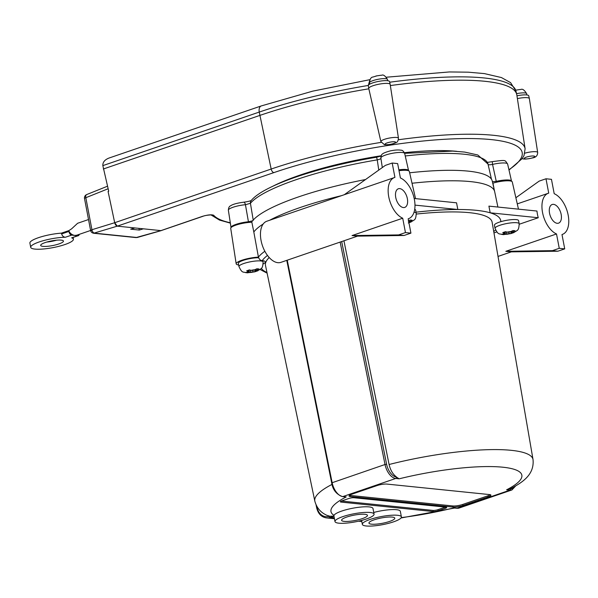 <?xml version="1.0" encoding="UTF-8"?>
<svg xmlns="http://www.w3.org/2000/svg" width="598" height="598" viewBox="0 0 598 598"><rect width="100%" height="100%" fill="white"/><g stroke="black" fill="none" stroke-linecap="round" stroke-linejoin="round"><path stroke-width="0.9" d="M456.745 151.324A114.315 23.569 169.2 0 0 404.412 152.699M381.158 155.764A114.315 23.569 169.2 0 0 272.299 186.509M407.365 198.686A9.852 5.479 -108.9 0 1 404.749 207.409A9.852 5.479 -108.9 0 1 396.377 199.859A9.852 5.479 -108.9 0 1 398.365 188.766A9.852 5.479 -108.9 0 1 407.365 198.686M561.163 214.42A9.852 5.479 -108.9 0 1 558.547 223.151A9.852 5.479 -108.9 0 1 550.175 215.594A9.852 5.479 -108.9 0 1 552.163 204.501A9.852 5.479 -108.9 0 1 561.163 214.42M545.989 178.78L551.461 179.333L554.197 193.692A21.737 12.08 -108.9 0 1 568.1 214.764A21.737 12.08 -108.9 0 1 562.397 234.394A21.737 12.08 -108.9 0 1 561.985 234.521L564.721 248.873L557.882 251.212L511.297 251.863L505.833 251.31L556.514 233.96A21.737 12.08 -108.9 0 1 542.543 212.514A21.737 12.08 -108.9 0 1 548.314 193.259A21.737 12.08 -108.9 0 1 548.725 193.132L545.989 178.78L539.149 181.119L515.872 197.744M519.258 224.243L538.267 217.732A21.737 12.08 -108.9 0 1 537.43 214.263A21.737 12.08 -108.9 0 1 536.967 211.042L488.91 206.131L490.188 212.813A124.115 25.594 169.2 0 0 457.829 209.502A124.115 25.594 169.2 0 0 416.036 212.17M493.97 232.899L496.811 231.919M352.035 235.567L398.612 234.917L404.084 235.477L357.499 236.128L352.035 235.567L402.716 218.218A21.737 12.08 -108.9 0 1 388.812 197.146A21.737 12.08 -108.9 0 1 394.516 177.524L266.835 221.223A21.737 12.08 71.1 0 0 261.132 240.852A21.737 12.08 71.1 0 0 275.035 261.924A21.737 12.08 71.1 0 0 280.918 262.358L357.544 236.128M394.516 177.524A21.737 12.08 -108.9 0 1 394.927 177.397L392.191 163.037L385.351 165.384L344.284 194.716M392.191 163.037L397.655 163.598L400.398 177.957A21.737 12.08 -108.9 0 1 414.302 199.029A21.737 12.08 -108.9 0 1 408.598 218.651A21.737 12.08 -108.9 0 1 408.18 218.778L410.923 233.138L404.084 235.477M373.743 512.456A19.884 4.096 -10.8 0 1 400.339 511.335L401.4 516.904A19.884 4.096 -10.8 0 1 378.34 525.373A19.884 4.096 -10.8 0 1 362.336 524.356A19.884 4.096 -10.8 0 1 370.147 519.43A19.884 4.096 -10.8 0 1 390.27 515.334A19.884 4.096 -10.8 0 1 401.4 516.904M374.109 519.834A13.156 2.713 -10.8 0 1 387.429 517.12A13.156 2.713 -10.8 0 1 394.792 518.167A13.156 2.713 -10.8 0 1 382.376 523.295A13.156 2.713 -10.8 0 1 368.944 523.093A13.156 2.713 -10.8 0 1 374.109 519.834M334.992 521.561L333.931 515.984A19.884 4.096 -10.8 0 1 334.02 515.379A19.884 4.096 -10.8 0 1 354.083 507.979A19.884 4.096 -10.8 0 1 372.995 508.532L374.056 514.108A19.884 4.096 -10.8 0 1 355.795 521.762A19.884 4.096 -10.8 0 1 335.059 521.762A19.884 4.096 -10.8 0 1 334.992 521.561A19.884 4.096 -10.8 0 1 342.804 516.635A19.884 4.096 -10.8 0 1 362.926 512.538A19.884 4.096 -10.8 0 1 374.056 514.108M346.765 517.038A13.156 2.713 -10.8 0 1 360.086 514.325A13.156 2.713 -10.8 0 1 367.449 515.364A13.156 2.713 -10.8 0 1 355.033 520.499A13.156 2.713 -10.8 0 1 341.6 520.297A13.156 2.713 -10.8 0 1 346.765 517.038M341.54 195.658A123.584 25.482 169.2 0 0 269.638 220.266M263.21 223.996A123.584 25.482 169.2 0 0 253.814 231.979A13.567 2.796 169.2 0 0 253.806 231.979A26005.136 2863.097 -102.9 0 1 251.863 222.269A13.216 2.721 169.2 0 0 237.922 224.489A13.216 2.721 169.2 0 0 230.723 228.369L236.18 263.823A14.494 2.99 169.2 0 0 238.647 264.981M365.535 179.535A123.203 25.408 169.2 0 0 252.588 220.789A123.203 25.408 169.2 0 0 251.519 222.277M497.895 207.05L494.673 191.637A123.584 25.482 169.2 0 0 494.651 191.547L492.251 181.03A123.203 25.408 169.2 0 0 409.645 172.792M494.651 191.547A123.584 25.482 169.2 0 0 412.029 183.25M262.858 260.721L263.09 261.946A12.289 2.534 169.2 0 0 256.206 260.975A12.289 2.534 169.2 0 0 243.775 263.509A12.289 2.534 169.2 0 0 238.946 266.551L238.348 263.426A12.289 2.534 -10.8 0 1 243.177 260.384A12.289 2.534 -10.8 0 1 258.598 257.738M248.686 270.191L248.918 271.417L246.66 270.827L249.396 269.892L251.653 270.475L254.045 270.117L256.893 268.756L258.949 268.965L256.101 270.326L255.922 269.392M256.101 270.326L255.757 270.894L257.873 270.759L254.733 271.843L247.191 272.83C242.728 271.552 242.325 273.675 238.946 266.551M263.09 261.946C262.686 269.459 261.49 268.024 257.805 270.789L257.873 270.759M254.785 269.862L255.137 271.694L253.021 271.836L252.752 270.416M250.256 270.266L250.629 272.195L247.639 272.838L245.591 272.628L249.261 271.559L248.977 270.072M494.441 225.222A12.289 2.534 -10.8 0 1 500.803 221.686A12.289 2.534 -10.8 0 1 518.586 220.617L519.176 223.734A12.289 2.534 169.2 0 0 512.299 222.762A12.289 2.534 169.2 0 0 499.861 225.297A12.289 2.534 169.2 0 0 495.032 228.339L494.441 225.222M414.698 209.352A12.289 2.534 -10.8 0 1 415.64 210.085L416.23 213.202A12.289 2.534 169.2 0 0 414.033 212.223M504.772 231.979L505.004 233.205L502.746 232.622L505.482 231.688L507.739 232.271L510.131 231.904L512.987 230.544L515.035 230.753L512.187 232.114L512.008 231.187M512.187 232.114L511.843 232.689L513.959 232.555L510.819 233.631L503.277 234.625C498.814 233.34 498.411 235.463 495.032 228.339M519.176 223.734C518.78 231.247 517.584 229.819 513.899 232.585L513.959 232.555M510.871 231.65L511.223 233.489L509.107 233.624L508.838 232.211M506.342 232.061L506.715 233.99L503.725 234.625L501.677 234.416L505.347 233.347L505.063 231.867M408.225 221.021L410.041 220.012L412.089 220.221L410.28 221.23L409.241 221.581L409.062 220.655M408.823 222.15L411.013 222.015L408.277 222.957M416.23 213.202C415.834 220.714 414.638 219.287 410.953 222.052L411.013 222.015M398.38 139.768A161.527 33.309 169.2 0 1 525.111 148.767L524.005 155.585L522.263 158.5C523.28 159.419 526.689 159.232 532.474 157.954C535.89 157.446 537.624 155.615 537.669 152.46A8.955 1.846 169.2 0 0 524.872 153.178M372.89 77.045C370.992 77.187 369.856 79.123 369.459 82.86A9.157 1.891 -10.8 0 1 378.108 79.287A9.157 1.891 -10.8 0 1 387.459 79.429C385.179 75.752 383.243 74.361 381.651 75.266L380.896 75.273M376.516 75.968L372.868 77.06M516.56 93.684A9.157 1.891 -10.8 0 1 524.872 92.922A9.157 1.891 -10.8 0 1 526.659 93.677C524.379 89.992 522.443 88.601 520.858 89.506L520.103 89.513M46.734 242.063A11.594 2.392 169.2 0 0 56.586 240.187M58.896 243.939A11.594 2.392 -10.8 0 1 47.167 246.331A11.594 2.392 -10.8 0 1 40.671 245.412A11.594 2.392 -10.8 0 1 51.615 240.897A11.594 2.392 -10.8 0 1 63.448 241.069A11.594 2.392 -10.8 0 1 58.896 243.939M88.519 219.541L77.62 223.271L71.588 228.847L68.785 230.664C69.929 233.347 71.91 234.932 74.728 235.425L71.648 235.111A3.595 1.996 -108.9 0 1 68.867 231.441L68.718 230.656L61.474 233.138L61.624 233.923C62.312 236.008 63.575 237.122 65.399 237.249A21.737 4.485 169.2 0 0 42.421 240.934A21.737 4.485 169.2 0 0 30.707 247.318A21.737 4.485 169.2 0 0 52.901 247.647A21.737 4.485 169.2 0 0 73.412 239.17A21.737 4.485 169.2 0 0 71.648 237.847L78.308 235.687A3.595 1.996 -108.9 0 1 77.8 235.739L74.728 235.425L76.708 235.223L90.604 230.469M230.297 222.755A157.939 32.569 -10.8 0 1 213.688 215.265C211.617 214.428 207.887 214.787 202.475 216.341A3.595 1.996 71.1 0 0 202.969 216.289L161.303 230.551A3.595 1.996 -108.9 0 1 160.795 230.604L117.425 226.164A3.595 1.996 -108.9 0 1 114.674 222.613L108.074 191.45L108.716 191.225L102.849 165.616L259.248 112.08A163.351 33.682 -10.8 0 1 368.323 85.447M79.28 234.341A3.595 1.996 -108.9 0 1 78.308 235.687M61.474 233.138A21.737 4.485 169.2 0 0 39.976 237.189A21.737 4.485 169.2 0 0 29.9 243.08L30.707 247.318M398.462 138.22L390.165 84.355A10.899 2.25 169.2 0 0 390.158 84.325A10.899 2.25 169.2 0 0 379.035 84.176A10.899 2.25 169.2 0 0 368.749 88.407A10.899 2.25 169.2 0 0 368.757 88.444L380.874 141.577L384.447 144.694C389.178 144.828 392.968 144.163 395.831 142.698C397.259 142.511 398.133 141.016 398.462 138.22A8.955 1.846 169.2 0 0 389.32 138.071A8.955 1.846 169.2 0 0 380.874 141.577M537.669 152.46L529.372 98.603A10.899 2.25 169.2 0 0 529.365 98.565A10.899 2.25 169.2 0 0 517.39 98.588M103.319 169.002L259.816 115.429A163.471 33.712 -10.8 0 1 368.839 88.803M390.352 85.559A163.471 33.712 -10.8 0 1 516.724 94.417A163.471 33.712 -10.8 0 1 516.822 94.903L525.111 148.767M529.365 98.565L528.737 95.8A10.794 2.228 169.2 0 0 516.956 95.807M390.158 84.325L389.53 81.56A10.794 2.228 169.2 0 0 378.512 81.41A10.794 2.228 169.2 0 0 368.316 85.604L368.749 88.407M368.353 85.327L369.923 79.713M381.143 142.369A161.527 33.309 169.2 0 0 271.171 169.047L259.248 112.08A7.191 3.992 -108.9 0 1 261.199 105.951L109.053 158.029C104.732 159.726 102.669 162.252 102.849 165.616M211.072 214.794L211.528 214.981C212.664 214.757 205.66 215.063 202.969 216.282A3.595 1.996 71.1 0 0 202.976 216.282A3.595 1.996 71.1 0 0 203.066 216.252M213.688 215.265A3.595 3.491 139.4 0 1 211.034 214.794M161.692 230.417L136.03 237.585L93.617 233.25L117.29 226.149L114.689 222.718L91.935 229.722C90.38 230.365 90.163 230.671 91.285 230.656M202.475 216.341L160.937 230.619M107.498 186.21L86.71 194.559A3.595 2.071 68.1 0 0 85.828 197.706L108.118 188.766M117.29 226.149L273.921 172.598A157.939 32.569 -10.8 0 1 463.809 138.572A157.939 32.569 -10.8 0 1 508.92 169.705M273.921 172.598A3.595 1.996 71.1 0 1 271.171 169.047L114.689 222.718M108.582 190.672L108.687 191.24M86.71 194.559A3.595 3.595 0 0 0 84.52 198.566A3.595 0.74 -10.8 0 1 85.828 197.706L91.935 229.722A3.364 1.981 72.9 0 0 94.536 233.16L136.964 237.496A3.364 1.794 74 0 0 137.368 237.466L161.355 230.581M84.52 198.566L90.604 230.484C90.956 232.002 91.957 232.921 93.602 233.242L93.617 233.25M143.385 228.825L139.252 230.051L130.708 229.176L134.842 227.95M139.252 230.051L138.983 228.369M408.755 221.791L409.241 221.581M506.715 233.99L509.107 233.624M503.725 234.625L503.628 234.132A5.098 1.054 -10.8 0 1 504.226 233.123M343.94 240.785L389.081 464.504A111.064 22.903 169.2 0 1 533.02 459.503L492.124 222.217A115.362 23.785 169.2 0 0 416.343 214.069M250.629 272.195L253.021 271.836M247.639 272.838L247.542 272.337A5.098 1.054 -10.8 0 1 248.14 271.335M445.981 507.156A3.595 0.74 -10.8 0 1 446.684 507.448A3.595 0.74 -10.8 0 1 445.271 508.337L438.155 510.774A3.595 0.74 -10.8 0 1 433.214 511.529L341.069 502.096A3.595 0.74 -10.8 0 1 340.367 501.804A3.595 0.74 -10.8 0 1 341.772 500.915L348.888 498.478A3.595 0.74 -10.8 0 1 353.837 497.73L445.981 507.156M341.421 501.042L432.997 510.415A3.595 0.74 169.2 0 0 437.945 509.66L445.054 507.224A3.595 0.74 169.2 0 0 445.413 507.097M489.508 494.576A7.191 1.48 -10.8 0 1 490.921 495.166A7.191 1.48 -10.8 0 1 488.095 496.945L462.927 505.564A7.191 1.48 -10.8 0 1 453.03 507.067L350.428 496.572A7.191 1.48 -10.8 0 1 349.023 495.981A7.191 1.48 -10.8 0 1 351.848 494.202L377.017 485.583A7.191 1.48 -10.8 0 1 386.906 484.081L489.508 494.576M349.456 495.323A7.191 1.48 169.2 0 0 350.219 495.45L452.821 505.953A7.191 1.48 169.2 0 0 462.71 504.45L487.886 495.832A7.191 1.48 169.2 0 0 490.27 494.71M342.505 496.617L346.227 496.923L342.833 496.579L395.726 478.467L399.12 478.819L396.429 477.047A1.159 0.934 95.8 0 1 395.726 478.467A13.911 7.729 71.1 0 1 385.022 464.504L331.673 482.885C332.735 489.732 336.345 494.307 342.505 496.617A1.159 0.934 95.8 0 0 342.833 496.579A13.911 7.729 -108.9 0 1 332.129 482.608L287.249 260.19M389.081 464.504C390.427 470.207 392.931 474.393 396.579 477.062M510.543 488.716L506.603 489.814L509.989 490.158L457.096 508.27L453.71 507.919L456.767 508.307A1.159 0.934 -84.2 0 0 457.096 508.27A13.911 7.729 -108.9 0 0 459.055 508.061L511.948 489.949A13.911 7.729 71.1 0 1 509.989 490.158A1.159 0.934 -84.2 0 0 510.692 488.738L510.587 488.723M333.953 516.089L329.468 516.246A12.752 10.271 95.8 0 1 317.149 507.65L316.925 506.566M326.762 515.267L329.67 516.179M269.197 257.521A115.362 23.785 169.2 0 0 265.497 265.452L314.825 501.124C317.538 510.894 323.989 513.861 326.755 515.274M264.854 251.257A124.048 25.579 169.2 0 0 258.426 257.095L258.441 257.147C259.211 259.338 260.451 260.504 262.171 260.653A14.494 2.99 -10.8 0 1 265.318 261.864A14.494 2.99 -10.8 0 1 263.195 263.972M492.909 183.9A123.592 25.482 169.2 0 0 492.954 183.145A26891.118 9751.549 84.7 0 1 494.157 189.379M415.535 198.618L409.331 171.417A13.335 2.751 169.2 0 0 399.008 170.699M518.473 209.151L512.277 181.956A13.335 2.751 169.2 0 0 492.954 183.145M258.441 257.147A14.494 2.99 169.2 0 0 243.558 259.711A14.494 2.99 169.2 0 0 236.18 263.823M258.426 257.095L253.814 231.979M500.803 221.686A124.115 25.594 169.2 0 0 500.713 220.49A124.115 25.594 169.2 0 0 500.69 220.4A124.115 25.594 169.2 0 0 490.188 212.813L538.267 217.732M493.731 231.523A124.115 25.594 169.2 0 0 495.563 230.006M556.514 233.96L559.257 248.312L552.417 250.652L557.882 251.212M552.417 250.652L505.833 251.31M559.257 248.312L564.721 248.873M402.716 218.218L405.451 232.577L398.612 234.917M405.451 232.577L410.923 233.138M414.182 198.484L456.551 202.819L457.829 209.502L414.975 205.121M408.569 170.744A12.752 2.631 169.2 0 0 408.561 170.527A12.752 2.631 169.2 0 0 398.844 169.817M253.26 220.363L250.427 203.29L245.442 204.725A3.595 1.645 -94.6 0 0 243.655 202.221C237.002 203.081 232.6 204.307 230.447 205.899C229.228 206.303 228.541 207.738 228.361 210.219A12.132 2.504 -10.8 0 1 245.442 204.725A10976.006 5811.738 89.4 0 1 248.432 221.776L252.588 220.789M248.432 221.776A12.752 2.631 169.2 0 0 231.03 227.502A12.752 2.631 169.2 0 0 231.052 227.599M511.514 181.276A12.752 2.631 169.2 0 0 511.507 181.059A12.752 2.631 169.2 0 0 496.258 181.358L492.356 181.68M496.258 181.358A10976.006 3321.83 -106.9 0 1 492.558 164.42A12.132 2.504 -10.8 0 1 507.62 164.009L511.507 181.059M488.095 164.532C488.491 164.891 489.979 164.861 492.558 164.42A3.595 0.8 76.5 0 1 492.67 161.602C507.126 159.688 504.533 160.077 507.62 164.009M381.001 158.328C381.046 158.762 379.797 159.285 377.248 159.883A3.595 0.411 -99.4 0 0 376.411 157.259C319.1 166.73 263.374 185.238 251.145 200.636A3.595 3.409 -140.1 0 0 251.138 200.651A3.595 3.409 -140.1 0 0 250.427 203.29A122.216 25.198 -10.8 0 1 377.248 159.883L378.773 170.079M243.655 202.221A3.595 1.645 -94.6 0 0 243.64 202.221C247.916 201.601 250.525 200.973 251.474 200.33M250.876 270.401A5.098 1.054 -10.8 0 1 255.084 269.758M257.133 269.967A5.098 1.054 -10.8 0 1 256.535 270.976M253.799 271.911A5.098 1.054 -10.8 0 1 249.59 272.553M506.962 232.188A5.098 1.054 -10.8 0 1 511.17 231.553M513.219 231.762A5.098 1.054 -10.8 0 1 512.621 232.772M509.885 233.706A5.098 1.054 -10.8 0 1 505.676 234.341M410.28 221.23A5.098 1.054 -10.8 0 1 409.675 222.239M526.345 157.139A5.36 1.106 -10.8 0 1 534.395 156.145A5.36 1.106 -10.8 0 1 530.134 158.463A5.36 1.106 -10.8 0 1 524.289 158.253A5.36 1.106 -10.8 0 1 526.345 157.139M385.747 144.611A5.36 1.106 -10.8 0 1 388.715 142.436A5.36 1.106 -10.8 0 1 395.555 142.167A5.36 1.106 -10.8 0 1 389.552 144.469A5.36 1.106 -10.8 0 1 385.747 144.611M68.867 231.441L61.624 233.923M65.399 237.249L71.648 235.111M77.8 235.739L71.648 237.847M389.679 82.225A163.351 33.682 -10.8 0 1 515.962 91.075L516.724 94.417M445.271 508.337L445.054 507.224M341.069 502.096L340.912 501.274M433.214 511.529L432.997 510.415M438.155 510.774L437.945 509.66M488.095 496.945L487.886 495.832M350.428 496.572L350.219 495.45M453.03 507.067L452.821 505.953M462.927 505.564L462.71 504.45M334.282 517.831L330.365 517.434L333.976 516.194M361.626 520.626L361.057 520.574M401.258 517.614A97.153 20.033 169.2 0 0 453.71 507.919M506.603 489.814A97.153 20.033 169.2 0 0 502.836 467.21A97.153 20.033 169.2 0 0 399.12 478.819M346.227 496.923A97.153 20.033 169.2 0 0 334.02 515.379M340.142 242.085L385.022 464.504L386.614 464.242L341.682 241.562M396.429 477.047A12.752 7.086 -108.9 0 1 386.614 464.242M515.005 486.316A12.752 7.086 -108.9 0 1 510.692 488.738M316.925 508.046L317.149 507.65M316.065 504.899L316.693 507.949C318.158 513.779 321.388 517.091 326.403 517.898A13.911 11.205 -84.2 0 0 330.365 517.434A1.159 0.643 -108.9 0 1 329.468 516.246M332.032 484.402A111.064 22.903 169.2 0 0 314.825 501.124M262.171 260.653A120.452 24.839 -10.8 0 1 267.478 255.436M266.962 272.449A120.452 24.839 -10.8 0 1 261.311 268.33M405.242 155.966A122.216 25.198 -10.8 0 1 488.005 164.046L491.459 179.191M382.316 167.545L380.851 158.022A12.132 2.504 -10.8 0 1 392.295 153.312A12.132 2.504 -10.8 0 1 404.674 153.477L408.561 170.527M548.314 193.259L517.277 203.881M562.397 234.394L561.985 234.528M511.342 251.863L498.022 256.43M408.598 218.651L408.187 218.793M361.588 520.432L362.336 524.356M380.866 75.266L375.948 75.998M520.073 89.513L515.147 90.246M387.706 80.723L387.459 79.429M369.706 84.154L369.459 82.86M526.905 94.97L526.659 93.677M73.412 239.17L73.091 237.473M369.953 79.661L312.784 91.128L261.199 105.951M386.398 77.209L449.404 71.947L468.301 72.179L484.402 73.599L501.416 77.553L510.565 82.614L515.962 91.075M211.027 214.936L219.526 220.094L230.35 223.114M509.003 170.056L522.286 158.515M137.376 237.466L136.03 237.585M511.499 232.547L511.305 231.501M255.413 270.752L255.219 269.713M331.673 482.885L286.771 260.354M515.7 485.905L511.948 489.949M459.055 508.061L456.767 508.307M326.403 517.898L334.454 518.72M358.523 521.187L361.797 521.523M533.02 459.503C534.605 475.313 521.463 482.922 510.064 488.992M454.435 508.068L401.019 517.973M267.112 273.159L260.07 269.481M228.361 210.219L231.03 227.502M404.644 153.335L452.664 151.1L464.691 152.079L477.795 154.987L488.005 164.046M487.437 162.372L492.64 161.617M380.851 158.022C381.016 155.54 381.718 154.097 382.952 153.686C383.154 153.028 389.776 150.808 391.683 150.644C395.375 149.926 398.53 149.784 401.146 150.225C402.424 150.15 403.598 151.234 404.674 153.477M376.426 157.259L381.031 156.093"/></g></svg>

